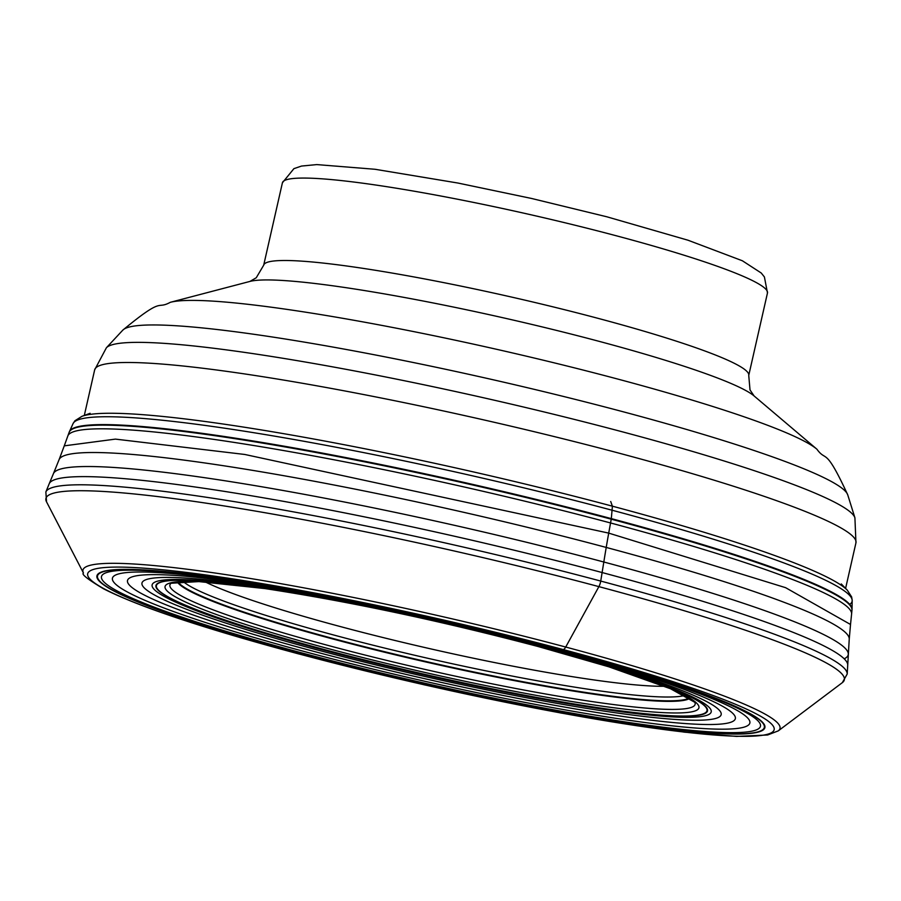 <?xml version="1.0" encoding="UTF-8"?>
<svg xmlns="http://www.w3.org/2000/svg" width="901" height="901" viewBox="0 0 901 901"><rect width="100%" height="100%" fill="white"/><g stroke="black" fill="none" stroke-linecap="round" stroke-linejoin="round"><path stroke-width="1.35" d="M69.197 432.187A401.395 38.473 12.8 0 1 69.219 432.12A401.395 38.473 12.8 0 1 69.242 432.063A401.395 38.473 12.8 0 1 611.25 519.044A401.395 38.473 12.8 0 1 851.997 609.898A401.395 38.473 12.8 0 1 851.986 609.966A401.395 38.473 12.8 0 1 851.986 610.033M262.484 588.207A282.261 27.053 -167.2 0 0 325.712 649.914A282.261 27.053 -167.2 0 0 666.38 715.473A282.261 27.053 -167.2 0 0 610.259 667.224L537.796 646.434C439.328 620.541 347.549 601.125 262.484 588.207A282.261 27.053 -167.2 0 1 262.506 588.218A282.261 27.053 -167.2 0 1 537.739 646.422A8.165 2.962 -75 0 0 537.942 646.467A414.505 150.546 -75 0 0 539.339 646.625L543.123 646.997A860.613 312.568 105 0 1 548.472 647.65A936.195 340.026 105 0 1 553.935 648.574L557.888 649.328A471.054 171.089 -75 0 0 559.341 649.587A8.762 3.176 -75 0 0 559.555 649.598L563.114 649.542A7.107 2.579 -75 0 0 565.715 647.042L598.883 586.63A7.107 2.579 -75 0 0 600.73 581.066L603.816 562.01A649.779 235.994 105 0 1 606.215 547.436A567.472 206.104 105 0 1 608.716 533.11A4324.428 1570.623 105 0 1 610.551 522.963A275.909 100.214 -75 0 0 611.227 519.179L611.25 519.044A8.424 3.063 -75 0 0 611.317 518.616L612.398 506.182L610.709 501.497M183.5 573.498A261.2 25.037 -167.2 0 0 182.914 573.746M183.083 581.472A261.2 25.037 -167.2 0 0 336.794 635.836A261.2 25.037 12.8 0 0 684.771 695.448M190.922 574.365A263.509 25.251 -167.2 0 0 189.469 574.478M177.925 581.832A263.509 25.251 -167.2 0 0 335.195 639.091A263.509 25.251 -167.2 0 0 689.265 698.005M689.321 698.038A263.543 25.262 12.8 0 1 335.161 639.136A263.543 25.262 12.8 0 1 177.857 581.843M189.661 574.5A263.543 25.262 12.8 0 1 191.125 574.387M689.817 698.354A263.858 25.284 12.8 0 1 334.958 639.552A263.858 25.284 12.8 0 1 177.283 581.911M191.282 574.692A263.858 25.284 12.8 0 1 192.904 574.613M171.032 583.307A269.298 25.814 -167.2 0 0 331.377 646.321A269.298 25.814 12.8 0 0 694.84 702.318L670.502 688.747L607.938 666.503A273.769 26.242 12.8 0 1 658.563 712.364A273.769 26.242 12.8 0 1 329.135 648.833A273.769 26.242 -167.2 0 1 264.871 588.567L198.851 581.596L171.1 583.251M325.486 649.959A282.835 27.109 12.8 0 1 177.114 580.233A282.835 27.109 12.8 0 1 537.942 646.467A282.835 27.109 12.8 0 1 686.314 716.205A282.835 27.109 12.8 0 1 325.486 649.959M539.339 646.625A286.687 27.48 -167.2 0 0 173.611 579.489A286.687 27.48 -167.2 0 0 324 650.173A286.687 27.48 12.8 0 0 689.738 717.309A286.687 27.48 12.8 0 0 539.339 646.625M543.123 646.997A297.003 28.472 -167.2 0 0 164.219 577.44A297.003 28.472 -167.2 0 0 320.024 650.668A297.003 28.472 12.8 0 0 698.917 720.226A297.003 28.472 12.8 0 0 543.123 646.997M548.472 647.65A311.701 29.879 -167.2 0 0 150.816 574.658A311.701 29.879 -167.2 0 0 314.336 651.502A311.701 29.879 12.8 0 0 711.993 724.505A311.701 29.879 12.8 0 0 548.472 647.65M553.935 648.574A326.86 31.332 -167.2 0 0 136.941 572.022A326.86 31.332 -167.2 0 0 308.412 652.617A326.86 31.332 -167.2 0 0 725.406 729.157A326.86 31.332 -167.2 0 0 553.935 648.574M304.087 653.507A337.875 32.38 12.8 0 1 126.85 570.198A337.875 32.38 12.8 0 1 557.888 649.328A337.875 32.38 12.8 0 1 735.126 732.626A337.875 32.38 12.8 0 1 304.087 653.507M559.341 649.587A341.918 32.774 -167.2 0 0 123.133 569.511A341.918 32.774 -167.2 0 0 302.499 653.811A341.918 32.774 -167.2 0 0 738.707 733.887A341.918 32.774 -167.2 0 0 559.341 649.587M302.274 653.833A342.515 32.83 12.8 0 1 122.592 569.387A342.515 32.83 12.8 0 1 559.555 649.598A342.515 32.83 12.8 0 1 739.237 734.045A342.515 32.83 12.8 0 1 302.274 653.833M563.114 649.542A351.976 33.731 -167.2 0 0 114.078 567.112A351.976 33.731 -167.2 0 0 298.715 653.889A351.976 33.731 -167.2 0 0 747.762 736.32A351.976 33.731 -167.2 0 0 563.114 649.542M83.466 573.025C81.124 574.14 87.78 579.377 103.412 588.736C138.709 606.688 203.727 628.402 298.456 653.856L424.641 684.918L561.199 713.074L684.569 732.175L736.613 736.41L767.629 734.991L778.261 730.88A357.427 34.261 -167.2 0 0 565.715 647.042A357.427 34.261 -167.2 0 0 83.466 573.025L46.537 501.857A409.369 39.239 12.8 0 1 598.883 586.63A409.369 39.239 12.8 0 1 842.322 682.654L847.199 674.027A410.935 39.385 -167.2 0 0 600.73 581.066A410.935 39.385 -167.2 0 0 45.861 491.969L46.537 501.857M45.861 491.969L49.206 483.758A409.493 39.25 12.8 0 1 49.217 483.736A409.493 39.25 12.8 0 1 602.127 572.552A409.493 39.25 12.8 0 1 847.728 665.152A409.493 39.25 12.8 0 1 847.728 665.186L847.199 674.027M844.192 658.8A407.612 39.07 -167.2 0 0 848.292 654.194A407.612 39.07 -167.2 0 0 603.816 562.01A407.612 39.07 -167.2 0 0 53.452 473.611A407.612 39.07 -167.2 0 0 53.441 473.611L49.217 483.736M847.728 665.152L849.238 639.147A405.18 38.833 12.8 0 0 606.215 547.436A405.18 38.833 -167.2 0 0 59.094 459.634L53.441 473.611M849.238 639.147L850.521 624.483L785.604 587.677L608.716 533.11L244.779 454.464L115.407 439.114L64.275 445.849L59.094 459.634M67.812 435.983L67.812 435.983A401.902 38.518 12.8 0 1 610.551 522.963A401.902 38.518 12.8 0 1 851.591 614.054L851.974 610.101A401.407 38.473 -167.2 0 0 611.227 519.179A401.407 38.473 -167.2 0 0 69.174 432.255L64.275 445.849M69.242 432.063L69.501 431.466A401.317 38.461 12.8 0 1 611.317 518.616A401.317 38.461 12.8 0 1 852.019 609.256L851.997 609.898M81.968 416.307A396.643 38.011 -167.2 0 1 612.398 506.182A396.643 38.011 12.8 0 1 847.323 590.2L851.659 596.969L852.2 600.584A399.56 38.292 12.8 0 0 612.545 510.349A399.56 38.292 -167.2 0 0 73.082 423.571L74.929 420.756L81.968 416.307L90.111 413.289M852.019 609.256L852.2 600.584A399.56 38.292 12.8 0 1 849.711 604.38M610.259 667.224A282.261 27.053 -167.2 0 0 610.236 667.213A282.261 27.053 -167.2 0 0 537.852 646.456M664.589 686.292A253.406 24.293 12.8 0 1 431.523 649.058A253.406 24.293 12.8 0 1 205.248 581.933M301.058 178.083A248.71 23.843 12.8 0 1 301.114 178.083A248.71 23.843 12.8 0 1 575.232 225.273A248.71 23.843 12.8 0 1 767.472 292.971L748.742 375.402A248.71 23.843 -167.2 0 0 556.435 307.691A248.71 23.843 -167.2 0 0 282.34 260.513A248.71 23.843 -167.2 0 0 282.295 260.513A248.71 23.843 -167.2 0 0 263.689 265.198L282.418 182.768A248.71 23.843 12.8 0 1 301.058 178.083M263.689 265.198L256.267 277.745L249.96 281.416A262.844 25.194 12.8 0 1 264.376 279.952A262.844 25.194 12.8 0 1 264.421 279.952A262.844 25.194 12.8 0 1 531.072 324.247A262.844 25.194 12.8 0 1 754.103 395.956L750.015 389.919L748.742 375.402M754.103 395.956L816.892 449.194A337.087 32.312 -167.2 0 0 530.914 357.246A337.087 32.312 -167.2 0 0 188.928 300.427A337.087 32.312 -167.2 0 0 188.883 300.427A337.087 32.312 -167.2 0 0 170.334 302.308C155.636 310.271 165.007 295.235 122.761 330.183A372.316 35.68 12.8 0 1 149.679 324.979A372.316 35.68 12.8 0 1 149.724 324.979A372.316 35.68 12.8 0 1 550.151 393.185A372.316 35.68 12.8 0 1 847.751 494.897L854.914 517.827A384.4 36.84 -167.2 0 0 547.65 412.804A384.4 36.84 -167.2 0 0 134.238 342.391A384.4 36.84 -167.2 0 0 134.181 342.391A384.4 36.84 -167.2 0 0 106.397 347.763L94.661 369.86A390.347 37.414 12.8 0 1 123.933 362.517A390.347 37.414 12.8 0 1 123.978 362.517A390.347 37.414 12.8 0 1 554.194 436.568A390.347 37.414 12.8 0 1 855.95 542.819L845.566 588.544M69.501 431.466L73.082 423.571M841.286 583.949L847.323 590.2M850.521 624.483L851.591 614.054M778.261 730.88L842.322 682.654M282.418 182.768L293.917 168.645L301.497 166.066L316.758 164.59L375.03 169.275L457.866 183.027L531.545 198.457L606.857 216.792L688.004 240.218L742.379 260.772L761.232 273.003L764.408 276.956L767.472 292.971M249.96 281.416L170.334 302.308M816.892 449.194C826.713 462.731 824.753 445.128 847.751 494.897M122.761 330.183L106.397 347.763M854.914 517.827L855.95 542.819M94.661 369.86L84.277 415.586"/></g></svg>
